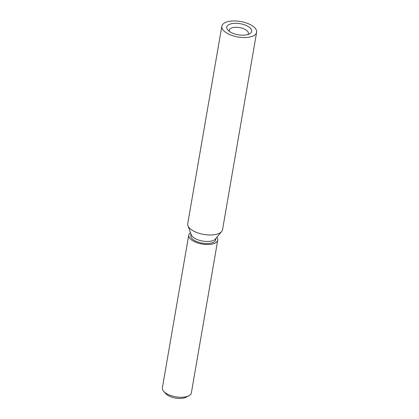 <?xml version="1.0" encoding="UTF-8"?>
<svg xmlns="http://www.w3.org/2000/svg" width="419" height="419" viewBox="0 0 419 419"><rect width="100%" height="100%" fill="white"/><g stroke="black" fill="none" stroke-linecap="round" stroke-linejoin="round"><path stroke-width="0.63" d="M229.287 24.428A12.654 5.625 -170.2 0 1 246.54 25.632A12.654 5.625 -170.2 0 1 249.588 33.871A12.654 5.625 -170.2 0 1 249.19 34.07A12.654 5.625 -170.2 0 1 227.936 30.131A12.654 5.625 -170.2 0 1 229.287 24.428M247.818 34.573A9.71 4.321 9.8 0 0 248.357 33.499A9.71 4.321 9.8 0 0 242.203 28.235A9.71 4.321 9.8 0 0 231.152 28.146A9.71 4.321 9.8 0 0 229.214 30.194A9.71 4.321 9.8 0 0 229.366 31.388M188.901 395.725L186.041 397.249A11.774 5.232 -170.2 0 1 185.669 397.432A11.774 5.232 -170.2 0 1 165.903 393.771L163.724 391.377A14.717 6.542 9.8 0 0 188.435 395.955A14.717 6.542 9.8 0 0 188.901 395.725A14.717 6.542 9.8 0 0 191.363 392.854L217.749 240.103A14.717 6.542 9.8 0 0 216.916 237.217M190.498 232.655A14.717 6.542 9.8 0 0 188.749 235.09L162.363 387.847A14.717 6.542 9.8 0 0 163.724 391.377M188.749 235.09A14.717 6.542 9.8 0 0 198.072 243.072A14.717 6.542 9.8 0 0 214.821 243.203A14.717 6.542 9.8 0 0 217.749 240.103M221.834 26.245L187.733 223.678A17.661 7.851 9.8 0 0 187.942 225.694L191.289 234.808A12.654 5.625 9.8 0 0 196.029 239.003A12.654 5.625 9.8 0 0 215.45 238.982L221.656 231.518A17.661 7.851 9.8 0 0 222.536 229.691L256.638 32.258A17.661 7.851 -170.2 0 1 253.123 35.976A17.661 7.851 -170.2 0 1 233.027 35.819A17.661 7.851 -170.2 0 1 221.834 26.245A17.661 7.851 -170.2 0 1 225.349 22.521A17.661 7.851 -170.2 0 1 245.445 22.678A17.661 7.851 -170.2 0 1 256.638 32.258M187.942 225.694A17.661 7.851 9.8 0 0 194.557 231.55A17.661 7.851 9.8 0 0 219.017 233.414A17.661 7.851 9.8 0 0 221.656 231.518M191.017 234.064L190.776 235.441A12.654 5.625 9.8 0 0 195.668 241.082A12.654 5.625 9.8 0 0 208.369 243.497A12.654 5.625 9.8 0 0 215.722 239.752L215.958 238.374"/></g></svg>

